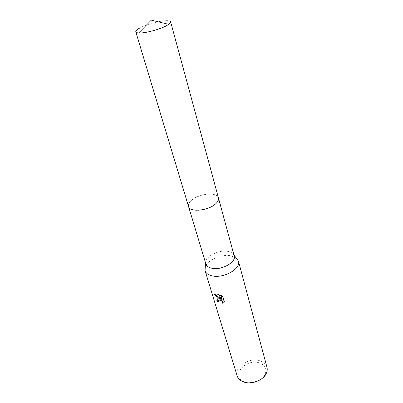 <?xml version="1.0" encoding="UTF-8"?>
<svg xmlns="http://www.w3.org/2000/svg" width="403" height="403" viewBox="0 0 403 403"><rect width="100%" height="100%" fill="white"/><g stroke="black" fill="none" stroke-linecap="round" stroke-linejoin="round"><path stroke-width="0.3" stroke-dasharray="2.02 1.51" d="M234.188 255.855L233.911 255.109C232.944 253.23 230.944 251.996 227.907 251.407C218.733 249.407 204.593 256.812 205.726 263.189L205.888 263.97M194.518 210.104C204.482 211.872 220.688 203.495 218.446 197.908C217.786 195.878 215.66 194.624 212.069 194.155C202.084 192.644 186.312 200.78 188.528 206.487C189.163 208.376 191.158 209.58 194.518 210.104M236.309 258.046L230.969 255.804C221.66 253.804 207.384 259.935 205.248 266.957M266.977 367.294C266.02 364.141 263.633 361.959 259.809 360.745C249.205 357.073 233.952 367.032 237.13 375.848M257.774 381.036C260.963 379.54 263.3 377.525 264.781 375.002C267.335 369.294 265.522 365.254 259.341 362.886C246.319 358.252 230.818 375.097 243.08 381.228L244.999 382.049L252.223 382.628M218.204 301.288L218.527 301.419L218.542 300.285M218.527 301.419L218.29 301.681M222.169 299.399L218.708 294.125L218.466 294.392M218.708 294.125L215.781 293.641L214.769 294.205M223.997 302.638L224.567 301.857L223.01 296.563L220.894 295.097L221.04 295.59M220.894 295.097L220.653 295.364M223.01 296.563L222.758 296.84M221.04 298.966L218.104 298.437L217.288 298.961M224.567 301.857L224.32 302.139M218.476 198.029L218.446 197.908C217.277 191.677 198.588 193.531 191.339 200.437C188.972 202.578 188.035 204.593 188.528 206.487L188.569 206.608M170.62 21.843C170.298 18.518 149.241 22.749 139.987 27.903M264.781 375.002L265.884 374.18M215.54 293.908L215.781 293.641M217.867 298.704L218.104 298.437M243.08 381.228L241.709 381.112"/><path stroke-width="0.6" d="M188.569 206.608L205.888 263.97C206.588 266.086 208.558 267.506 211.802 268.232C221.433 270.63 236.571 262.131 234.188 255.855L218.476 198.029M205.248 266.957L205.097 270.735C205.928 273.249 208.25 274.952 212.054 275.843C223.423 278.78 241.286 268.675 238.445 261.174L236.309 258.046M224.32 302.134L222.834 303.565C222.728 301.676 221.554 300.522 219.318 300.099L218.214 300.799L218.29 301.681L217.026 301.127C216.613 299.756 216.895 298.945 217.867 298.704L220.799 299.233L218.703 298.049L214.436 294.628L215.54 293.908L218.466 294.392L221.932 299.671L220.653 295.364L222.758 296.84L224.32 302.139M205.097 270.735L237.13 375.848C237.825 378.049 239.352 379.807 241.709 381.112L243.845 382.029C251.235 384.699 262.444 380.689 265.884 374.18C267.189 371.823 267.557 369.526 266.977 367.294L238.445 261.174M252.223 382.628L257.774 381.036M214.769 294.205L221.04 298.966L220.799 299.233M214.688 294.351L214.436 294.628M221.04 295.59L222.169 299.399L221.932 299.671M217.288 298.961L217.267 300.86L218.204 301.288M218.542 300.285L219.101 299.877C221.459 299.978 222.778 301.117 223.071 303.293L223.997 302.638M223.071 303.293L222.839 303.56M217.267 300.86L217.026 301.127M139.987 27.903C136.98 29.52 135.584 30.83 135.786 31.827C135.997 32.467 136.97 32.839 138.713 32.95C144.647 33.464 160.062 29.404 166.827 25.525L168.736 24.341C170.152 23.324 170.781 22.492 170.62 21.843L218.446 197.908C218.879 199.666 218.028 201.571 215.892 203.616C208.86 210.724 189.601 212.643 188.528 206.487L135.786 31.827M234.022 255.245L238.092 260.232M218.864 300.144L219.101 299.877M205.706 263.366L204.895 269.753M168.736 24.341L151.286 20.15L138.713 32.95"/></g></svg>
